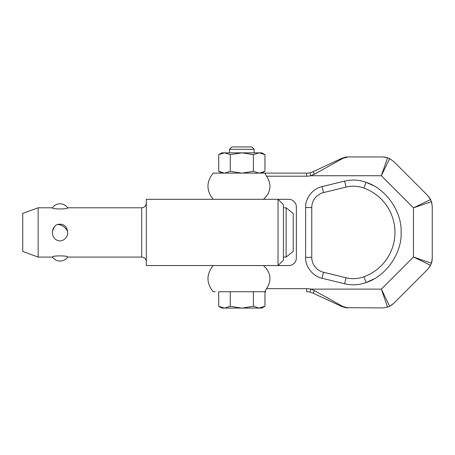 <?xml version="1.0" encoding="UTF-8"?>
<svg xmlns="http://www.w3.org/2000/svg" width="455" height="455" viewBox="0 0 455 455"><rect width="100%" height="100%" fill="white"/><g stroke="black" fill="none" stroke-linecap="round" stroke-linejoin="round"><path stroke-width="0.68" d="M346.244 157.06L348.16 156.941L345.806 157.117L341.648 158.38L313.148 171.671L310.06 172.729L310.742 175.732L314.45 174.214L342.951 158.323L348.16 156.941L382.729 156.941L387.569 157.72L381.324 175.732L389.656 158.585L393.626 161.451L427.74 195.565L430.606 199.535L413.453 207.861L431.471 201.622L429.634 197.874M429.628 266.994L431.471 263.235L413.453 256.995L430.606 265.328L427.74 269.297L393.626 303.411L389.656 306.278L381.324 289.124L387.569 307.142L382.729 307.921L345.487 307.688M263.456 199.307C270.935 192.408 271.959 184.707 266.528 176.199L265.237 174.02L265.788 173.116L306.636 173.116L213.173 173.116C206.24 181.846 206.24 190.577 213.173 199.307L288.663 199.307A7.701 7.701 0 0 1 296.364 207.008L296.364 257.849A7.701 7.701 0 0 1 288.663 265.555L278.033 265.555L278.033 199.307L146.311 199.307L146.311 265.555L278.033 265.555L283.425 260.163L283.425 204.699L278.033 199.307M265.237 290.842L265.788 291.746L265.237 290.842L266.528 288.663C271.954 280.126 270.93 272.426 263.456 265.555L213.173 265.555C206.24 274.285 206.24 283.016 213.173 291.746L215.283 291.746M343.019 306.579L342.951 306.539A3.083 2.224 -65 0 1 341.648 306.477L313.148 293.191L341.648 306.477L345.806 307.739L348.16 307.921L342.951 306.539L314.45 290.643L310.742 289.124L310.06 292.127L313.148 293.191L314.45 290.643M313.768 174.578L314.45 174.214L313.148 171.671L341.648 158.38A3.083 2.224 -115 0 1 342.951 158.323M310.06 172.729A15.407 15.407 0 0 1 306.636 173.116L306.636 176.199A18.49 18.49 0 0 0 310.742 175.732L381.324 175.732L413.453 207.861L413.453 256.995L381.324 289.124L310.742 289.124A18.49 18.49 0 0 0 306.636 288.663L306.636 291.746A15.407 15.407 0 0 1 310.06 292.127M265.788 291.746L263.456 291.746M346.067 187.09L323.528 192.584A15.407 15.407 0 0 0 311.772 207.554L311.772 257.308A15.407 15.407 0 0 0 323.528 272.272L346.067 277.772A30.815 30.815 0 0 0 363.915 276.788A47.212 47.212 0 0 0 363.915 188.074A30.815 30.815 0 0 0 346.067 187.09L344.606 181.101C351.863 179.378 359.001 179.77 366.025 182.284C385.914 188.558 402.038 211.592 401.128 232.431C402.038 253.264 385.914 276.299 366.025 282.578C359.001 285.086 351.863 285.484 344.606 283.761L322.066 278.261C312.989 276.504 305.163 266.545 305.612 257.308L305.612 207.554C305.163 198.317 312.983 188.353 322.066 186.601L344.606 181.101M344.924 307.404L345.544 307.586M387.569 307.142L391.317 305.305M391.357 305.282L393.626 303.411M431.971 261.324L432.25 258.4L431.471 263.235L431.966 261.346M431.966 203.504L431.471 201.622L432.25 206.456L432.25 258.4M429.611 197.834L427.74 195.565M389.656 158.585L385.675 157.225M385.652 157.22L382.729 156.941M311.351 172.377L312.221 172.07M259.049 308.075L264.952 306.289L261.858 308.075L259.293 308.075L264.952 306.289L264.952 291.746L253.389 291.746L253.389 306.289L259.049 308.075L221.801 308.075L218.701 306.289L224.361 308.075M259.293 173.116L264.952 171.33L261.858 173.116M229.502 152.863L229.502 149.286L254.152 149.286L254.152 152.863L229.502 152.863M254.152 149.286L251.791 146.925L231.868 146.925L229.502 149.286M283.425 257.081L286.121 257.081L286.121 207.781L283.425 207.781M286.121 257.081L293.208 251.382L293.208 213.48L286.121 207.781M57.302 224.525C63.029 223.308 66.458 225.629 67.602 231.487C68.802 237.777 61.266 243.67 55.84 239.518C50.761 236.003 51.472 226.84 57.302 224.525A9.242 6.779 -139.6 0 1 67.602 231.487M38.157 257.081L22.75 251.473L22.75 213.389L38.157 207.781L38.157 257.081L52.416 257.081C51.426 255.5 68.608 255.494 67.647 257.081L141.687 257.081C144.491 257.359 146.032 258.895 146.311 261.705M38.157 207.781L52.416 207.781C51.443 209.363 68.631 209.363 67.647 207.781L141.687 207.781L141.687 257.081M54.264 226.863L52.484 231.282M264.952 171.33L264.952 154.626L261.858 152.863L221.801 152.863L218.701 154.626L224.361 152.863M259.049 152.863L253.389 154.626L242.077 152.863L230.264 154.626L224.605 152.863M242.071 173.116L253.389 171.33L253.389 154.626M253.389 171.33L259.049 173.116M264.952 154.626L259.293 152.863M221.801 173.116L218.701 171.33L224.361 173.116L218.701 171.33L218.701 154.626M224.605 173.116L230.264 171.33L241.582 173.116M230.264 171.33L230.264 154.626M218.701 306.289L218.701 291.746L253.389 291.746M230.264 291.746L230.264 306.289L241.582 308.075M242.071 308.075L253.389 306.289M224.605 308.075L230.264 306.289M373.595 279.131L366.025 282.578L363.915 276.788A47.212 47.212 0 0 0 394.968 232.431M266.528 176.199L306.636 176.199M306.636 288.663L266.528 288.663M322.066 186.601L323.528 192.584M363.915 188.074L366.025 182.284L373.146 185.486M346.067 277.772L344.606 283.761L322.066 278.261L323.528 272.272M311.772 257.308L305.612 257.308M311.772 207.554L305.612 207.554M345.806 307.739L348.16 307.921M348.16 156.941L345.806 157.117M141.687 207.781C144.491 207.503 146.032 205.961 146.311 203.157M67.647 207.781C65.184 204.528 61.937 203.277 57.91 204.022C54.355 204.744 51.887 208.356 52.416 207.781M52.416 257.081C55.231 260.681 58.831 261.824 63.228 260.516C67.494 258.468 66.885 257.678 67.647 257.081"/></g></svg>
